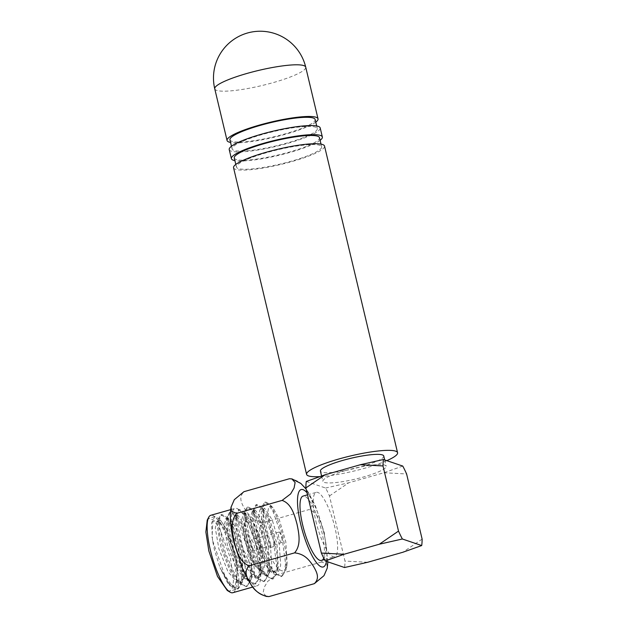 <?xml version="1.0" encoding="UTF-8"?>
<svg xmlns="http://www.w3.org/2000/svg" width="628" height="628" viewBox="0 0 628 628"><rect width="100%" height="100%" fill="white"/><g stroke="black" fill="none" stroke-linecap="round" stroke-linejoin="round"><path stroke-width="0.47" stroke-dasharray="3.14 2.35" d="M315.782 122.146A46.762 7.74 -13.4 0 1 297.444 130.561A46.762 7.74 -13.4 0 1 230.562 142.446M229.934 139.816A43.803 7.253 166.6 0 0 252.998 140.805A43.803 7.253 166.6 0 0 295.866 130.498A43.803 7.253 166.6 0 0 315.154 119.516M298.033 139.589A43.803 7.253 -13.4 0 1 255.156 149.888A43.803 7.253 -13.4 0 1 232.101 148.899A43.803 7.253 -13.4 0 1 251.388 137.909A43.803 7.253 -13.4 0 1 294.257 127.61A43.803 7.253 -13.4 0 1 317.313 128.599A43.803 7.253 -13.4 0 1 298.033 139.589M229.22 149.582A46.762 7.74 166.6 0 0 253.838 150.642A46.762 7.74 166.6 0 0 299.611 139.644A46.762 7.74 166.6 0 0 320.194 127.916M320.107 140.319A46.762 7.74 -13.4 0 1 301.778 148.726A46.762 7.74 -13.4 0 1 234.896 160.619M234.268 157.981A43.803 7.253 166.6 0 0 257.323 158.978A43.803 7.253 166.6 0 0 300.2 148.671A43.803 7.253 166.6 0 0 319.479 137.681M302.366 157.761A43.803 7.253 -13.4 0 1 259.49 168.061A43.803 7.253 -13.4 0 1 236.434 167.072A43.803 7.253 -13.4 0 1 255.714 156.082A43.803 7.253 -13.4 0 1 298.59 145.774A43.803 7.253 -13.4 0 1 321.646 146.771A43.803 7.253 -13.4 0 1 302.366 157.761M233.553 167.755A46.762 7.74 166.6 0 0 258.171 168.814A46.762 7.74 166.6 0 0 303.936 157.816A46.762 7.74 166.6 0 0 324.527 146.081M386.817 460.654A46.762 7.74 -13.4 0 1 376.988 464.437A46.762 7.74 -13.4 0 1 319.589 476.628M321.355 560.427A33.441 8.399 74.1 0 0 321.724 531.5A33.441 8.399 74.1 0 0 303.041 496.104M315.892 521.264A33.441 8.399 74.1 0 0 334.583 556.659A33.441 8.399 74.1 0 0 334.952 527.732A33.441 8.399 74.1 0 0 316.261 492.336A33.441 8.399 74.1 0 0 315.892 521.264M266.209 596.404L263.14 592.738L264.239 587.227L267.732 581.371L276.171 574.95C266.767 571.708 263.76 560.419 261.248 551.196C259.333 541.846 256.907 530.354 263.674 522.496L309.094 509.567C318.49 512.809 321.497 524.097 324.017 533.321C325.924 542.67 328.358 554.163 321.583 562.013L326.733 563.834L327.298 567.72M234.613 543.204A40.247 10.111 74.1 0 0 257.103 585.806A40.247 10.111 74.1 0 0 257.551 550.984A40.247 10.111 74.1 0 0 235.053 508.39A40.247 10.111 74.1 0 0 234.613 543.204M232.862 592.706A40.247 10.111 74.1 0 0 233.302 557.892A40.247 10.111 74.1 0 0 210.812 515.29M207.232 520.117L209.257 518.194L214.085 520.502L219.957 529.176L230.429 558.292L233.467 580.822L232.517 587.957L230.005 591.058L227.273 590.485M220.452 522.716L225.303 530.739L220.452 522.716L218.591 521.24L217.335 521.099L215.263 527.92L218.929 548.982L228.074 571.904L237.996 583.082L239.723 583.09L243.287 577.187L242.345 582.18L238.342 588.774L232.03 585.798L224.518 574.691L212.554 540.441L214.336 549.39L219.981 567.681L230.366 585.453L237.219 589.009L240.516 585.013L241.749 576.182L238.185 549.343L229.259 524.027L224.557 516.765L220.844 514.881L218.677 518.547L219.046 531.767L223.427 550.701L230.821 569.784L239.119 582.972L245.98 586.528L249.277 582.541L250.509 573.702L246.945 546.847L238.012 521.523L233.31 514.261L229.597 512.377L227.422 516.043L227.799 529.263L232.179 548.213L239.574 567.296L247.879 580.492L254.74 584.048L258.029 580.052L259.27 571.213L255.706 544.35L246.773 519.018L242.063 511.757L238.342 509.873L236.175 513.539L236.544 526.766L240.932 545.716L248.335 564.815L256.632 578.011L263.493 581.567L266.79 577.572L268.03 568.733L264.459 541.862L255.525 516.514L250.815 509.253L247.094 507.361L244.928 511.035L245.297 524.27L249.685 543.228L257.08 562.327L265.385 575.531L272.254 579.087L275.551 575.091L276.783 566.244L273.219 539.366L264.278 514.01L259.568 506.749L255.847 504.857L253.673 508.531L254.042 521.766L258.43 540.732L265.84 559.838L274.146 573.05L281.014 576.606L284.311 572.61L285.544 563.763L281.972 536.869L273.031 511.514L268.321 504.237L264.592 502.353L262.425 506.027L263.532 523.634L270.527 547.938L268.721 547.412L264.843 535.904L261.185 514.842L261.476 511.027L264.514 508.162L272.246 519.96L279.209 543.503L280.685 565.192L278.73 571.15L275.166 572.493L270.715 569.306L265.251 561.314L256.098 538.392L253.916 539.02L263.061 561.942L272.984 573.113L278.275 567.225L277.019 544.131L270.056 520.581L264.192 510.258L262.323 508.782L259.859 509.81L258.995 515.462L262.661 536.524C268.384 557.523 280.465 576.331 285.136 569.478L287.247 563.324L285.771 541.634L278.808 518.092L272.937 507.769L271.076 506.294L268.603 507.322L267.74 512.974L271.406 534.035L275.284 545.544L270.527 547.938M212.554 540.441L211.55 522.959L214.745 516.554L219.627 518.94L225.428 527.504L235.932 556.722L238.978 579.259L238.028 586.403L235.524 589.496L228.325 584.307L219.981 567.681L229.157 584.142L235.162 586.026L237.149 575.57C237.478 570.043 236.921 563.504 235.476 555.961L228.514 532.418L220.781 520.62L219.517 520.471L217.743 523.485L217.445 527.3L221.111 548.362L230.264 571.284L235.728 579.275L240.179 582.454L241.906 582.47L245.697 575.154L244.221 553.472L237.258 529.922L229.526 518.124L228.27 517.982L226.488 520.989L226.198 524.804L229.856 545.865L239.009 568.787L244.473 576.779L248.931 579.966L250.651 579.982L254.442 572.665L252.966 550.984L246.003 527.434L238.271 515.635L237.015 515.494L235.233 518.5L234.943 522.315L238.609 543.377L247.754 566.299L253.217 574.29L257.676 577.477L259.403 577.485L263.195 570.169L261.719 548.487L254.748 524.945L247.016 513.147L245.76 512.998L243.986 516.012L243.688 519.827L247.354 540.889L256.507 563.811L261.97 571.794L266.421 574.981L268.148 574.997L271.94 567.681L270.464 545.999L263.501 522.449L255.769 510.65L254.505 510.509L252.731 513.516L252.432 517.331L256.098 538.392M242.345 582.18L242.432 566.582L238.711 546.65L232.431 528.062L225.727 516.475L221.919 514.505L219.753 518.186L219.572 526.727L225.334 553.001L236.473 577.744L242.314 584.692L247.094 586.277L251.067 579.699L251.184 564.085L247.463 544.162L241.191 525.573L234.48 513.979L230.672 512.008L228.506 515.69L228.325 524.239L234.087 550.505L245.218 575.248L251.059 582.195L255.847 583.789L259.819 577.203L259.937 561.589L256.216 541.666L249.944 523.077L243.232 511.49L239.425 509.512L237.258 513.194L237.078 521.742L242.84 548.016L253.971 572.76L259.811 579.707L264.6 581.293L268.572 574.714L268.69 559.101L264.969 539.169L258.697 520.588L251.985 508.994L248.178 507.024L246.011 510.705L245.831 519.254L251.593 545.52L262.732 570.263L268.564 577.211L273.353 578.796L277.325 572.218L277.443 556.604L273.722 536.681L267.45 518.092L260.738 506.506L256.93 504.527L254.764 508.209L254.591 516.758L260.345 543.032L271.484 567.775L277.325 574.722L282.105 576.308L286.078 569.729L286.195 554.116L282.474 534.185L276.202 515.604L269.49 504.009L265.691 502.039L263.383 506.553L263.634 517.087L271.626 547.632M243.287 577.187L242.031 554.092L235.068 530.55L229.204 520.22L227.336 518.752L226.08 518.602L224.008 525.432L227.674 546.493L236.819 569.415L246.741 580.586L248.468 580.602L252.032 574.699L252.26 573.285L250.784 551.604L243.821 528.054L237.949 517.731L236.089 516.255L234.825 516.114L232.752 522.936L236.418 543.997L245.572 566.919L255.486 578.098L257.213 578.113L260.785 572.202L261.005 570.797L259.529 549.115L252.566 525.565L246.694 515.243L244.834 513.767L243.578 513.625L241.505 520.447L245.163 541.509L254.316 564.431L264.231 575.609L265.958 575.617L269.53 569.714L269.75 568.301L268.274 546.619L261.311 523.077L255.439 512.746L253.579 511.278L252.323 511.129L250.25 517.959L253.916 539.02M219.612 521.797L212.837 521.436L212.068 537.678M225.303 530.739A32.876 8.258 -105.9 0 1 234.511 556.235A32.876 8.258 -105.9 0 1 237.149 575.57M263.674 522.496C253.484 521.326 249.214 515.431 245.124 509.567C241.599 503.538 238.161 497.407 243.931 491.693M276.171 574.95L321.583 562.013M289.351 478.756C299.54 479.933 303.811 485.829 307.901 491.693C311.425 497.721 314.864 503.852 309.094 509.567M306.283 481.464L325.626 488.035A53.561 13.455 74.1 0 1 329.464 495.939L344.984 561.071A53.561 13.455 -105.9 0 1 344.56 567.524M329.464 495.939L348.697 482.791L325.626 488.035M402.76 466.062L383.959 472.751L348.697 482.791M345.243 470.615A32.554 5.393 -13.4 0 1 386.189 466.219A32.554 5.393 -13.4 0 1 363.8 476.911A32.554 5.393 -13.4 0 1 322.855 481.307A32.554 5.393 -13.4 0 1 345.243 470.615M383.755 455.999A32.554 5.393 -13.4 0 1 361.359 466.69A32.554 5.393 -13.4 0 1 320.421 471.086M383.959 472.751L406.606 473.967M422.126 539.099L402.893 552.248M367.631 562.288L344.984 561.071M245.776 542.867A24.264 6.099 -105.9 0 1 244.747 523.108A24.264 6.099 -105.9 0 1 259.607 547.561A24.264 6.099 -105.9 0 1 257.59 568.183A24.264 6.099 -105.9 0 1 245.776 542.867M262.48 547.161A26.635 6.688 74.1 0 0 246.176 520.322A26.635 6.688 74.1 0 0 247.306 542.011A26.635 6.688 74.1 0 0 260.267 569.8A26.635 6.688 74.1 0 0 262.48 547.161M251.137 544.688A5.448 1.366 -105.9 0 1 251.2 539.978A5.448 1.366 -105.9 0 1 254.246 545.74A5.448 1.366 -105.9 0 1 254.183 550.45A5.448 1.366 -105.9 0 1 251.137 544.688M281.791 537.89A5.448 1.366 -105.9 0 1 281.729 542.6A5.448 1.366 -105.9 0 1 278.691 536.838A5.448 1.366 -105.9 0 1 278.746 532.128A5.448 1.366 -105.9 0 1 281.791 537.89M214.752 88.831A46.762 7.74 166.6 0 0 222.131 91.154A46.762 7.74 166.6 0 0 285.136 78.885A46.762 7.74 166.6 0 0 305.718 67.157M326.458 561.385A40.247 10.111 74.1 0 0 323.663 532.152A40.247 10.111 74.1 0 0 307.014 492.76M231.473 146.261L232.101 148.899M316.685 125.961L317.313 128.599M235.806 164.434L236.434 167.072M321.018 144.134L321.646 146.771M324.472 559.54L334.583 556.659M327.879 561.864L324.291 532.654L315.232 505.265L306.134 489.079M252.746 587.047L257.103 585.806M235.516 589.488L230.005 591.058M238.342 588.774L237.243 589.088M221.919 514.497L220.821 514.811M247.094 586.277L245.995 586.591M230.672 512.008L229.573 512.322M255.847 583.789L254.756 584.103M239.425 509.512L238.334 509.826M264.6 581.293L263.509 581.606M248.178 507.024L247.087 507.33M273.353 578.804L272.262 579.11M256.93 504.527L255.839 504.841M282.105 576.308L281.014 576.622M265.691 502.039L264.592 502.345M229.204 520.22L225.758 516.467M252.032 574.699L251.09 579.691M237.949 517.731L234.503 513.971M260.785 572.202L259.835 577.203M246.694 515.243L243.256 511.482M269.53 569.714L268.588 574.706M255.439 512.746L252.001 508.994M278.275 567.225L277.333 572.218M264.192 510.258L260.746 506.498M287.027 564.729L286.078 569.729M272.937 507.769L269.49 504.009M254.505 510.509L252.323 511.129M268.148 574.997L265.958 575.617M245.76 512.998L243.578 513.625M259.403 577.485L257.213 578.113M237.015 515.494L234.825 516.114M250.651 579.982L248.468 580.602M228.27 517.982L226.08 518.602M241.906 582.47L239.723 583.09M219.517 520.471L217.335 521.099M230.366 585.453L229.157 584.142M218.677 518.547L217.743 523.485M239.119 582.972L235.728 579.275M227.422 516.043L226.488 520.989M247.879 580.492L244.473 576.779M236.175 513.539L235.233 518.5M256.632 578.011L253.217 574.29M244.92 511.035L243.986 516.012M265.385 575.531L261.97 571.794M253.673 508.531L252.731 513.516M274.146 573.05L270.715 569.306M262.425 506.027L261.476 511.027M214.768 516.624L209.257 518.194M230.696 509.63L235.053 508.39M230.978 507.644L231.065 507.157M307.5 494.833L316.261 492.336M321.575 475.953L322.855 481.307M384.689 459.932L386.189 466.219M244.747 523.108L246.176 520.322M257.59 568.183L260.267 569.8M281.729 542.6L254.183 550.45M278.746 532.128L251.2 539.978"/><path stroke-width="0.94" d="M230.562 142.446A46.762 7.74 -13.4 0 1 227.061 140.499A46.762 7.74 -13.4 0 1 247.644 128.764A46.762 7.74 -13.4 0 1 293.417 117.766A46.762 7.74 -13.4 0 1 318.027 118.825A46.762 7.74 -13.4 0 1 315.782 122.146M316.685 125.961L315.154 119.516A43.803 7.253 166.6 0 0 292.099 118.519A43.803 7.253 166.6 0 0 249.222 128.826A43.803 7.253 166.6 0 0 229.934 139.816L231.473 146.261M322.36 136.998L320.194 127.916A46.762 7.74 166.6 0 0 295.584 126.856A46.762 7.74 166.6 0 0 249.811 137.854A46.762 7.74 166.6 0 0 229.22 149.582L231.387 158.672A46.762 7.74 -13.4 0 1 251.969 146.936A46.762 7.74 -13.4 0 1 297.743 135.938A46.762 7.74 -13.4 0 1 322.36 136.998A46.762 7.74 -13.4 0 1 320.107 140.319M234.896 160.619A46.762 7.74 -13.4 0 1 231.387 158.672M321.018 144.134L319.479 137.681A43.803 7.253 166.6 0 0 296.424 136.692A43.803 7.253 166.6 0 0 253.547 146.991A43.803 7.253 166.6 0 0 234.268 157.981L235.806 164.434M397.571 452.71L324.527 146.081A46.762 7.74 166.6 0 0 299.909 145.021A46.762 7.74 166.6 0 0 254.136 156.027A46.762 7.74 166.6 0 0 233.553 167.755L306.597 474.383A46.762 7.74 -13.4 0 1 327.188 462.648A46.762 7.74 -13.4 0 1 372.954 451.65A46.762 7.74 -13.4 0 1 397.571 452.71A46.762 7.74 -13.4 0 1 386.817 460.654M319.589 476.628A46.762 7.74 -13.4 0 1 306.597 474.383M307.5 494.833L303.041 496.104A33.441 8.399 74.1 0 0 302.672 525.032A33.441 8.399 74.1 0 0 321.355 560.427L324.472 559.54M294.603 552.86C301.361 545.018 298.952 533.557 297.028 524.16C294.524 514.984 291.518 503.648 282.105 500.406L290.599 493.93L294.077 488.027L295.121 482.516L291.839 478.897L289.351 478.756L243.931 491.693L234.307 499.676L231.057 507.157L231.434 511.341L236.693 513.343C229.934 521.185 232.344 532.646 234.26 542.043C236.764 551.219 239.77 562.555 249.19 565.797L294.603 552.86C304.784 554.029 309.055 559.925 313.144 565.789C316.677 571.818 320.115 577.948 314.345 583.663L323.969 575.688L327.219 568.207L327.879 561.864M327.298 567.72L327.219 568.207M249.19 565.797C243.413 571.511 246.851 577.642 250.384 583.671C254.473 589.543 258.744 595.43 268.925 596.6L314.345 583.663M268.925 596.6L266.209 596.404M230.696 509.63L210.812 515.29A40.247 10.111 74.1 0 0 208.669 517.339A40.247 10.111 74.1 0 0 210.372 550.104A40.247 10.111 74.1 0 0 229.958 592.102A40.247 10.111 74.1 0 0 232.862 592.706L252.746 587.047M229.958 592.102L227.273 590.485L217.5 576.425L208.841 550.968L205.874 531.987L207.232 520.117L208.669 517.339M236.693 513.343L282.105 500.406M421.702 545.559L402.36 538.997A53.561 13.455 -105.9 0 1 398.513 531.092L382.994 465.952L360.346 464.736L383.418 459.5L402.76 466.062A53.561 13.455 74.1 0 1 406.606 473.967L422.126 539.099A53.561 13.455 -105.9 0 1 421.702 545.559L402.893 552.248L367.631 562.288L344.56 567.524L325.218 560.961A53.561 13.455 -105.9 0 1 321.371 553.056L305.86 487.925A53.561 13.455 -105.9 0 1 306.283 481.464L325.084 474.784L305.86 487.925M360.346 464.736L325.084 474.784M321.575 475.953L320.421 471.086A32.554 5.393 -13.4 0 1 342.81 460.395A32.554 5.393 -13.4 0 1 383.755 455.999L384.689 459.932M382.994 465.952A53.561 13.455 -105.9 0 1 383.418 459.5M402.36 538.997L379.288 544.233L398.513 531.092M379.288 544.233L344.026 554.273L325.218 560.961M321.371 553.056L344.026 554.273M214.752 88.831A46.762 46.762 0 0 1 244.967 33.794A46.762 46.762 0 0 1 305.718 67.157A46.762 7.74 166.6 0 0 298.339 64.825A46.762 7.74 166.6 0 0 235.335 77.095A46.762 7.74 166.6 0 0 214.752 88.831L227.061 140.499M307.014 492.76A40.247 10.111 74.1 0 0 300.734 524.372A40.247 10.111 74.1 0 0 315.334 561.11A40.247 10.111 74.1 0 0 326.458 561.385M305.718 67.157L318.027 118.825M231.065 507.157C229.597 516.86 230.57 528.713 233.985 542.702L243.044 570.098L251.302 585.131C254.473 590.446 259.521 594.221 266.445 596.451M306.134 489.079L300.891 483.489L292.083 478.96"/></g></svg>
